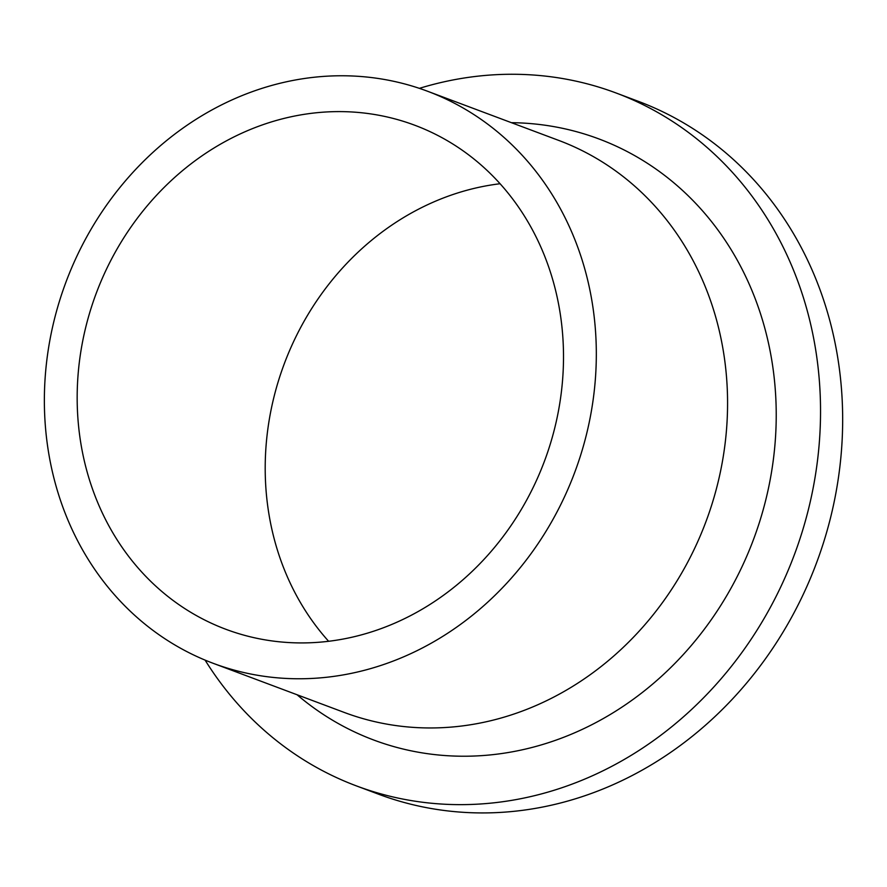 <?xml version="1.0" encoding="UTF-8"?>
<svg xmlns="http://www.w3.org/2000/svg" width="887" height="887" viewBox="0 0 887 887"><rect width="100%" height="100%" fill="white"/><g stroke="black" fill="none" stroke-linecap="round" stroke-linejoin="round"><path stroke-width="1.33" d="M553.067 280.857A269.149 239.313 110.5 0 1 483.06 560.384A269.149 239.313 110.5 0 1 225.886 629.293A269.149 239.313 110.5 0 1 96.239 293.287A269.149 239.313 110.5 0 1 414.783 125.244A269.149 239.313 110.5 0 1 553.067 280.857M328.622 641.279A269.149 239.313 110.5 0 1 284.283 363.759A269.149 239.313 110.5 0 1 500.091 183.731M584.466 267.841A305.45 271.599 110.5 0 1 505.013 585.087A305.45 271.599 110.5 0 1 213.146 663.299A305.45 271.599 110.5 0 1 66.015 281.955A305.45 271.599 110.5 0 1 427.523 91.239A305.45 271.599 110.5 0 1 584.466 267.841M427.523 91.239L558.788 140.434A305.45 271.599 110.5 0 1 715.72 317.036A305.45 271.599 110.5 0 1 636.267 634.272A305.45 271.599 110.5 0 1 344.4 712.494L213.146 663.299M511.433 122.683A320.939 285.37 110.5 0 1 763.774 324.476A320.939 285.37 110.5 0 1 644.461 690.796A320.939 285.37 110.5 0 1 297.056 694.743M419.374 88.356A369.99 328.977 110.5 0 1 616.088 92.991A369.99 328.977 110.5 0 1 806.183 306.913A369.99 328.977 110.5 0 1 709.944 691.173A369.99 328.977 110.5 0 1 356.419 785.904A369.99 328.977 110.5 0 1 205.097 660.116M616.088 92.991L638.208 101.284A369.99 328.977 110.5 0 1 828.314 315.195A369.99 328.977 110.5 0 1 732.063 699.455A369.99 328.977 110.5 0 1 378.538 794.198L356.419 785.904"/></g></svg>
